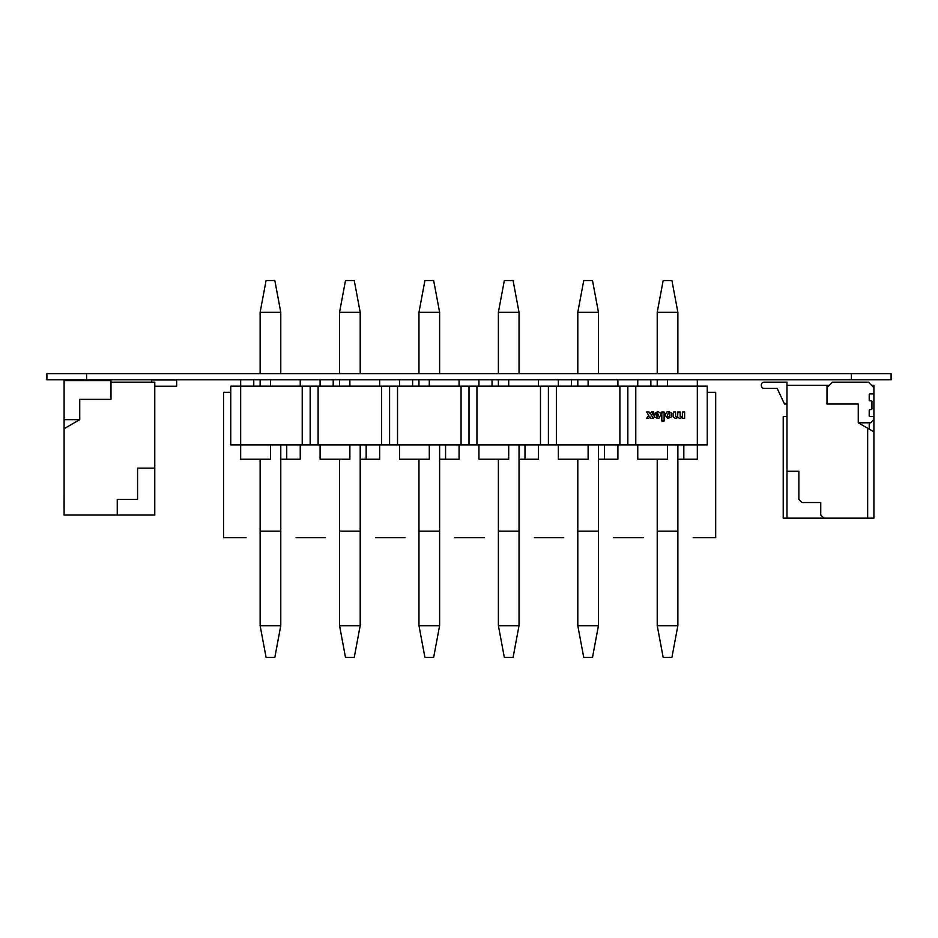 <?xml version="1.0" encoding="UTF-8"?>
<svg xmlns="http://www.w3.org/2000/svg" width="938" height="938" viewBox="0 0 938 938"><rect width="100%" height="100%" fill="white"/><g stroke="black" fill="none" stroke-linecap="round" stroke-linejoin="round"><path stroke-width="1.41" d="M46.9 379.808L46.9 373.652L46.9 379.808L891.1 379.808L891.1 373.652L891.1 379.808M46.9 373.652L891.1 373.652M657.221 625.693L677.869 625.693L671.913 657.456L663.178 657.456L657.221 625.693L657.221 531.143L677.869 531.143L677.869 444.929M677.869 625.693L677.869 531.143L657.221 531.143L657.221 459.233M260.131 625.693L266.087 657.456L274.822 657.456L280.779 625.693L260.131 625.693L260.131 531.143L280.779 531.143L280.779 444.929M280.779 625.693L280.779 531.143L260.131 531.143L260.131 459.233M339.544 625.693L360.204 625.693L354.247 657.456L345.501 657.456L339.544 625.693L339.544 531.143L360.204 531.143L360.204 444.929M360.204 625.693L360.204 531.143L339.544 531.143L339.544 459.233M418.969 625.693L424.926 657.456L433.661 657.456L439.617 625.693L418.969 625.693L418.969 531.143L439.617 531.143L439.617 444.929M439.617 625.693L439.617 531.143L418.969 531.143L418.969 459.233M498.383 625.693L519.031 625.693L513.074 657.456L504.339 657.456L498.383 625.693L498.383 531.143L519.031 531.143L519.031 444.929M519.031 625.693L519.031 531.143L498.383 531.143L498.383 459.233M577.796 625.693L583.753 657.456L592.499 657.456L598.456 625.693L577.796 625.693L577.796 531.143L598.456 531.143L598.456 444.929M598.456 625.693L598.456 531.143L577.796 531.143L577.796 459.233M598.456 312.307L592.499 280.544L583.753 280.544L577.796 312.307L598.456 312.307L598.456 373.652M577.796 312.307L577.796 373.652M577.796 379.808L577.796 386.163M360.204 312.307L339.544 312.307L345.501 280.544L354.247 280.544L360.204 312.307L360.204 373.652M339.544 312.307L339.544 373.652M339.544 379.808L339.544 386.163M280.779 312.307L274.822 280.544L266.087 280.544L260.131 312.307L280.779 312.307L280.779 373.652M260.131 312.307L260.131 373.652M260.131 379.808L260.131 386.163M519.031 312.307L498.383 312.307L504.339 280.544L513.074 280.544L519.031 312.307L519.031 373.652M498.383 312.307L498.383 373.652M498.383 379.808L498.383 386.163M439.617 312.307L433.661 280.544L424.926 280.544L418.969 312.307L439.617 312.307L439.617 373.652M418.969 312.307L418.969 373.652M418.969 379.808L418.969 386.163M677.869 312.307L657.221 312.307L663.178 280.544L671.913 280.544L677.869 312.307L677.869 373.652M657.221 312.307L657.221 373.652M657.221 379.808L657.221 386.163M240.679 379.808L240.679 386.163L230.748 386.163L230.748 444.929L240.679 444.929L240.679 459.233L270.461 459.233L270.461 444.929L270.461 459.233M635.776 444.929L635.776 386.163L240.679 386.163L240.679 444.929L707.252 444.929L707.252 386.163L697.321 386.163L697.321 379.808M286.735 444.929L286.735 459.233L300.242 459.233L300.242 444.929M366.16 444.929L366.16 459.233L379.656 459.233L379.656 444.929M349.874 444.929L349.874 459.233L349.874 444.929M320.093 444.929L320.093 459.233L349.874 459.233M445.573 444.929L445.573 459.233L459.069 459.233L459.069 444.929M429.287 444.929L429.287 459.233L429.287 444.929M399.506 444.929L399.506 459.233L429.287 459.233M524.987 444.929L524.987 459.233L538.494 459.233L538.494 444.929M508.713 444.929L508.713 459.233L508.713 444.929M478.931 444.929L478.931 459.233L508.713 459.233M604.412 444.929L604.412 459.233L617.908 459.233L617.908 444.929M588.126 444.929L588.126 459.233L588.126 444.929M558.345 444.929L558.345 459.233L588.126 459.233M683.825 444.929L683.825 459.233L697.321 459.233L697.321 386.163L635.776 386.163M667.539 444.929L667.539 459.233L667.539 444.929M637.758 444.929L637.758 459.233L667.539 459.233M280.779 459.233L286.735 459.233M360.204 459.233L366.16 459.233M439.617 459.233L445.573 459.233M519.031 459.233L524.987 459.233M598.456 459.233L604.412 459.233M677.869 459.233L683.825 459.233M302.224 386.163L302.224 444.929M381.637 386.163L381.637 444.929M318.111 386.163L318.111 444.929M461.062 386.163L461.062 444.929M397.524 386.163L397.524 444.929M540.476 386.163L540.476 444.929M476.938 386.163L476.938 444.929M619.889 386.163L619.889 444.929M556.363 386.163L556.363 444.929M253.776 379.808L253.776 386.163L253.776 379.808M300.242 379.808L300.242 386.163M270.461 379.808L270.461 386.163M349.874 379.808L349.874 386.163M379.656 379.808L379.656 386.163M333.201 379.808L333.201 386.163L333.201 379.808M320.093 379.808L320.093 386.163M429.287 379.808L429.287 386.163M459.069 379.808L459.069 386.163M412.614 379.808L412.614 386.163L412.614 379.808M399.506 379.808L399.506 386.163M508.713 379.808L508.713 386.163M538.494 379.808L538.494 386.163M492.028 379.808L492.028 386.163L492.028 379.808M478.931 379.808L478.931 386.163M588.126 379.808L588.126 386.163M617.908 379.808L617.908 386.163M571.453 379.808L571.453 386.163L571.453 379.808M558.345 379.808L558.345 386.163M667.539 379.808L667.539 386.163M650.866 379.808L650.866 386.163L650.866 379.808M637.758 379.808L637.758 386.163M627.839 444.929L627.839 386.163M548.413 444.929L548.413 386.163M469 444.929L469 386.163M389.587 444.929L389.587 386.163M310.161 444.929L310.161 386.163M707.252 444.929L707.252 386.163M668.958 417.082L667.328 415.78L668.337 413.001L669.685 413.658L669.955 415.088L668.958 417.082M671.901 416.707L671.948 413.377L668.911 411.559L667.094 411.77L664.831 415.077L667.868 418.454L671.901 416.707M652.086 416.331L651.441 415.37L653.692 411.993L651.488 411.993L650.269 413.951L649.084 411.993L646.657 411.993L648.721 415.382L646.692 418.278L648.85 418.278L649.928 416.765L650.89 418.278L653.423 418.289L652.086 416.331M664.104 421.01L664.104 411.993L661.829 411.993L661.829 421.01L664.104 421.01M657.339 415.792L658.453 415.944L657.092 417.035L656.213 415.792L657.339 415.792M660.88 414.561L660 412.626L657.702 411.665L653.962 413.775L657.233 413.224L658.453 414.502L653.751 414.69L654.407 416.964L657.679 418.454L659.109 418.078L660.88 414.561M678.127 417.516L679.687 418.371L682.383 417.422L682.395 418.289L684.623 418.289L684.623 411.993L682.395 411.993L682.36 416.214L681.551 417.035L680.167 416.191L680.132 411.993L677.834 411.993L677.693 416.472L676.45 417.047L675.595 416.144L675.583 411.993L673.402 411.993L673.484 417.047L675.243 418.371L678.127 417.516M707.252 392.319L715.694 392.319L715.694 537.709L693.182 537.709M643.163 537.709L613.769 537.709M563.738 537.709L534.355 537.709M484.325 537.709L454.93 537.709M404.911 537.709L375.517 537.709M325.486 537.709L296.103 537.709M246.073 537.709L223.561 537.709L223.561 392.319L230.748 392.319M64.101 428.701L79.73 419.673L79.73 399.354L111.001 399.354L111.001 380.594L64.101 380.594L64.101 515.044L154.77 515.044L154.77 468.144L137.569 468.144L137.569 499.403L117.25 499.403L117.25 515.044L117.25 499.403M111.001 399.354L111.001 382.153L154.77 382.153L154.77 468.144M137.569 499.403L137.569 468.144M154.77 382.153L154.77 386.221L176.661 386.221L176.661 379.972L151.639 379.972L151.639 382.153M176.661 386.221L176.661 379.972M111.001 380.594L111.001 382.153M64.101 419.673L79.73 419.673M64.101 495.276L64.065 501.431M64.065 509.041L64.065 508.419L64.101 509.041M64.065 502.123L64.065 501.373M64.101 502.956L64.101 500.013M64.065 508.994L64.065 501.513M786.982 404.044L784.485 404.044L786.982 404.044L784.485 404.044L777.192 388.414L764.153 388.414A2.814 2.814 90 0 1 761.339 385.6L761.339 384.967A2.814 2.814 90 0 1 764.153 382.153L786.982 382.153L786.982 385.284L826.999 385.284L826.999 404.044L858.27 404.044L858.27 422.804L870.781 422.804L873.899 419.673L873.899 416.554L869.995 416.554A0.786 0.786 -90 0 1 869.209 415.769L869.209 410.375A0.786 0.786 90 0 1 869.995 409.589L871.168 409.589A0.786 0.786 -90 0 0 871.953 408.816A0.786 0.786 -90 0 1 871.168 409.589L869.995 409.589A0.786 0.786 90 0 0 869.209 410.375A0.786 0.786 90 0 1 869.995 409.589L871.168 409.589A0.786 0.786 -90 0 0 871.953 408.816L871.953 401.616A0.786 0.786 90 0 0 871.168 400.843L869.995 400.843A0.786 0.786 -90 0 1 869.209 400.057L869.209 394.664A0.786 0.786 -90 0 1 869.995 393.878A0.786 0.786 -90 0 0 869.209 394.664L869.209 400.057A0.786 0.786 -90 0 0 869.995 400.843L871.168 400.843A0.786 0.786 90 0 1 871.953 401.616L871.953 408.816L871.953 401.616A0.786 0.786 90 0 0 871.168 400.843A0.786 0.786 90 0 1 871.953 401.616L871.953 408.816L871.953 401.616A0.786 0.786 90 0 0 871.168 400.843L869.995 400.843A0.786 0.786 -90 0 1 869.209 400.057L869.209 394.664L869.209 400.057A0.786 0.786 -90 0 0 869.995 400.843A0.786 0.786 -90 0 1 869.209 400.057L869.209 394.664A0.786 0.786 -90 0 1 869.995 393.878A0.786 0.786 -90 0 0 869.209 394.664A0.786 0.786 -90 0 1 869.995 393.878L873.899 393.878L873.899 387.629L868.436 382.153L832.475 382.153L868.436 382.153L871.554 385.284L873.899 385.284L873.899 518.163L783.23 518.163L783.23 416.554L786.982 416.554M777.192 388.414L764.153 388.414L777.192 388.414L764.153 388.414L777.192 388.414L764.153 388.414L777.192 388.414L764.153 388.414L777.192 388.414L764.153 388.414L777.192 388.414L764.153 388.414L777.192 388.414L764.153 388.414L777.192 388.414L764.153 388.414L777.192 388.414L764.153 388.414L777.192 388.414L784.485 404.044L777.192 388.414L764.153 388.414A2.814 2.814 90 0 1 761.339 385.6L761.339 384.967A2.814 2.814 90 0 1 764.153 382.153L786.982 382.153L786.982 385.284L826.999 385.284L826.999 404.044L826.999 387.629L832.475 382.153L826.999 387.629L832.475 382.153L868.436 382.153L873.899 387.629L868.436 382.153M873.899 393.878L873.899 387.629L873.899 393.878L869.995 393.878L873.899 393.878L873.899 387.629M826.999 387.629L826.999 404.044L858.27 404.044L858.27 422.804L870.781 422.804L873.899 419.673L873.899 416.554L869.995 416.554A0.786 0.786 -90 0 1 869.209 415.769L869.209 410.375A0.786 0.786 90 0 1 869.995 409.589A0.786 0.786 90 0 0 869.209 410.375L869.209 415.769A0.786 0.786 -90 0 0 869.995 416.554L873.899 416.554L873.899 419.673L873.899 416.554M873.899 419.673L870.781 422.804L858.27 422.804L873.899 431.832L873.899 518.163L873.899 385.284L873.899 389.974L873.899 385.284L873.899 389.974L873.899 385.284L873.899 389.974L873.899 385.284L873.899 389.974L873.899 385.284L871.554 385.284L873.899 385.284L873.899 518.163L867.65 518.163L867.65 428.22L873.899 431.832L858.27 422.804L858.27 404.044L858.27 422.804L873.899 431.832L873.899 518.163L867.65 518.163L867.65 428.22L873.899 431.832L873.899 385.284L873.899 431.832L869.209 429.123L869.209 422.804M786.982 382.153L786.982 385.284L829.344 385.284L826.999 385.284L826.999 404.044L858.27 404.044L858.27 422.804L867.65 428.22L867.65 518.163L783.23 518.163L783.23 416.554L783.23 518.163L786.982 518.163L786.982 382.153L786.982 385.284L786.982 382.153L786.982 385.284L786.982 382.153L786.982 385.284L786.982 382.153L786.982 385.284L786.982 382.153L786.982 385.284L786.982 382.153L786.982 385.284L786.982 382.153L786.982 385.284L786.982 382.153L786.982 385.284L786.982 382.153L764.153 382.153A2.814 2.814 90 0 0 761.339 384.967L761.339 385.6A2.814 2.814 90 0 0 764.153 388.414M786.982 518.163L786.982 471.263L798.859 471.263L798.859 499.403L801.99 502.534L820.75 502.534L820.75 515.044L823.881 518.163L786.982 518.163L786.982 385.284L786.982 471.263L798.859 471.263L798.859 499.403L801.99 502.534L820.75 502.534L820.75 515.044L823.881 518.163L867.65 518.163L867.65 428.22L858.27 422.804L869.209 429.123M869.209 415.769L869.209 410.375L869.209 415.769A0.786 0.786 -90 0 0 869.995 416.554A0.786 0.786 -90 0 1 869.209 415.769L869.209 410.375M871.168 409.589A0.786 0.786 -90 0 0 871.953 408.816A0.786 0.786 -90 0 1 871.168 409.589M869.209 400.057L869.209 394.664M786.982 471.263L798.859 471.263L798.859 499.403L801.99 502.534L820.75 502.534L820.75 515.044L823.881 518.163M866.091 427.318L867.65 428.22L866.091 427.318M829.344 385.284L826.999 385.284L826.999 404.044M798.859 471.263L790.886 471.263L798.859 471.263L798.859 499.403M820.75 502.534L811.37 502.534L820.75 502.534L820.75 515.044M867.65 518.163L867.65 428.22L867.65 518.163M86.613 373.652L86.613 379.808M851.387 373.652L851.387 379.808"/></g></svg>
